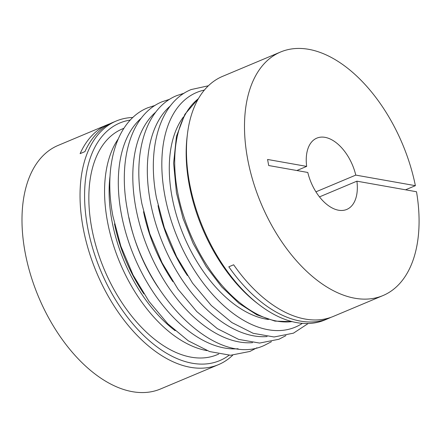 <?xml version="1.0" encoding="UTF-8"?>
<svg xmlns="http://www.w3.org/2000/svg" width="441" height="441" viewBox="0 0 441 441"><rect width="100%" height="100%" fill="white"/><g stroke="black" fill="none" stroke-linecap="round" stroke-linejoin="round"><path stroke-width="0.66" d="M123.921 128.276L122.344 128.937A122.438 71.106 67.2 0 0 91.722 227.991A122.438 71.106 67.2 0 0 217.148 354.718L218.725 354.057M130.316 120.057A128.882 74.849 67.2 0 0 87.616 227.258A128.882 74.849 67.2 0 0 229.072 355.242M232.694 355.214A132.107 76.717 -112.8 0 1 218.477 364.646A132.107 76.717 -112.8 0 1 83.145 227.914A132.107 76.717 -112.8 0 1 116.181 121.038A132.107 76.717 -112.8 0 1 132.868 117.493M110.167 123.651A132.107 76.717 67.2 0 0 107.714 124.594L58.135 145.414A132.107 76.717 67.2 0 0 25.098 252.285A132.107 76.717 67.2 0 0 160.43 389.017L218.477 364.646M259.126 304.709L257.064 303.121A128.882 74.849 -112.8 0 1 189.195 184.608A128.882 74.849 -112.8 0 1 187.127 136.567L187.442 133.987A132.107 76.717 67.2 0 0 189.558 183.224A132.107 76.717 67.2 0 0 259.126 304.709A132.107 76.717 67.2 0 0 324.89 319.962L328.517 318.435A132.107 76.717 67.2 0 0 330.904 317.349M405.555 189.801L415.383 185.672A132.107 76.717 67.2 0 0 280.641 51.983A132.107 76.717 67.2 0 0 247.605 158.854A132.107 76.717 67.2 0 0 382.931 295.586L333.352 316.406A132.107 76.717 -112.8 0 1 233.653 264.782L228.818 266.811A132.107 76.717 67.2 0 0 328.517 318.435M382.931 295.586A132.107 76.717 67.2 0 0 416.508 191.747L356.901 181.174A38.665 22.452 -112.8 0 1 346.758 209.436A38.665 22.452 -112.8 0 1 338.539 210.219A38.665 22.452 -112.8 0 1 307.796 172.464L268.696 165.529L267.571 159.46L306.671 166.395A38.665 22.452 -112.8 0 1 316.82 138.132A38.665 22.452 -112.8 0 1 325.034 137.349A38.665 22.452 -112.8 0 1 355.777 175.105L315.932 191.835M319.477 196.89L356.901 181.174M296.837 170.524L306.671 166.395M107.714 124.594A132.107 76.717 67.2 0 0 80.113 153.639L84.948 151.61A132.107 76.717 -112.8 0 1 112.554 122.565L116.181 121.038M355.777 175.105L415.383 185.672M280.641 51.983L222.595 76.354A132.107 76.717 67.2 0 0 187.442 133.987M204.392 90.063A127.273 73.912 67.2 0 0 164.824 195.451A127.273 73.912 67.2 0 0 302.355 323.352M170.292 105.983A127.273 73.912 67.2 0 0 150.315 201.548A127.273 73.912 67.2 0 0 267.108 336.555M155.778 112.08A127.273 73.912 67.2 0 0 135.8 207.639A127.273 73.912 67.2 0 0 252.599 342.651M141.269 118.171A127.273 73.912 67.2 0 0 121.292 213.731A127.273 73.912 67.2 0 0 238.09 348.743M183.406 116.986A115.994 67.363 67.2 0 0 172.012 196.725A115.994 67.363 67.2 0 0 268.442 319.488M158.038 205.6A115.994 67.363 67.2 0 0 187.414 275.553M114.506 223.879A115.994 67.363 67.2 0 0 143.876 293.833M143.529 211.691A115.994 67.363 67.2 0 0 172.9 281.645M129.015 217.782A115.994 67.363 67.2 0 0 158.391 287.736M207.005 350.623A122.438 71.106 -112.8 0 1 107.444 221.388A122.438 71.106 -112.8 0 1 118.16 139.047M110.074 175.727A119.219 69.231 67.2 0 0 111.915 220.737A119.219 69.231 67.2 0 0 175.154 330.717M198.422 98.663A122.438 71.106 67.2 0 0 177.58 191.934A122.438 71.106 67.2 0 0 292.036 321.599M308.204 323.507L293.447 333.164L274.087 336.979L253.14 333.291L231.861 322.558L211.316 305.514L192.557 283.15L176.598 256.728L164.333 227.749L156.445 197.855C146.715 147.531 160.116 102.103 191.157 89.556L208.378 85.786M285.944 335.612L278.938 339.256L259.578 343.07L238.631 339.383L217.352 328.65L196.807 311.611L178.048 289.246L162.09 262.819L149.819 233.84L141.936 203.951C132.201 153.628 145.607 108.194 176.643 95.653L184.151 93.205M271.43 341.703L264.429 345.347C215.021 368.885 140.789 292.168 127.421 210.043C117.692 159.719 131.098 114.291 162.134 101.744L169.642 99.297M256.921 347.795L249.915 351.444L230.555 355.259L209.607 351.571L188.329 340.838L167.784 323.799L149.025 301.429L133.066 275.008L120.795 246.028L112.913 216.134C103.177 165.81 116.584 120.382 147.625 107.836L155.127 105.388M292.223 321.649L274.93 321.109L256.871 314.841L238.884 303.254L221.751 286.948L206.267 266.706L193.164 243.52L183.065 218.504L176.466 192.888L173.611 163.159L176.455 136.357L184.895 114.285L198.516 98.497"/></g></svg>
